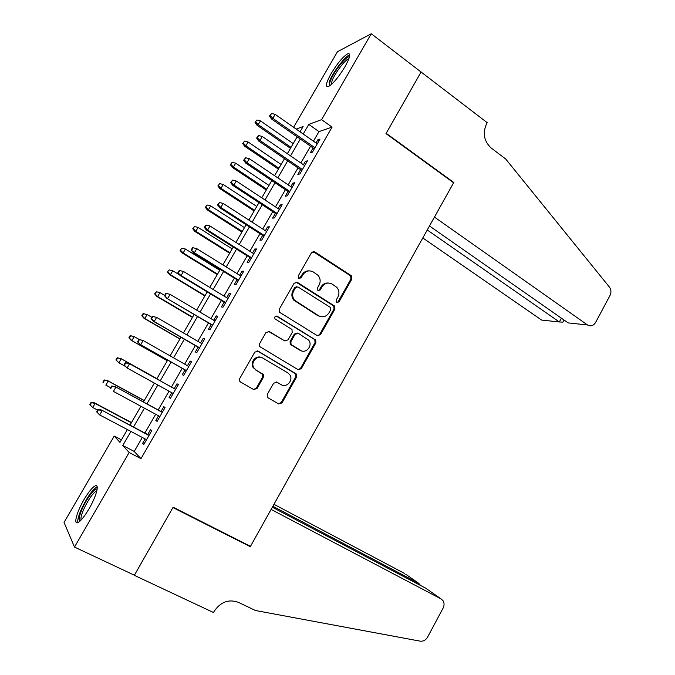<?xml version="1.0" encoding="UTF-8"?>
<svg xmlns="http://www.w3.org/2000/svg" width="675" height="675" viewBox="0 0 675 675"><rect width="100%" height="100%" fill="white"/><g stroke="black" fill="none" stroke-linecap="round" stroke-linejoin="round"><path stroke-width="1.01" d="M336.724 302.527L338.977 301.902L351.894 279.011L351.515 275.889L314.786 251.893L311.487 252.728L298.232 275.974L298.806 278.438L301.126 277.822L302.847 274.809C305.674 270.818 309.192 269.899 313.419 272.033L318.043 275.324C320.448 278.353 320.794 281.627 319.064 285.154L317.36 288.149L317.925 290.579L320.212 289.963L321.907 286.976C324.7 283.011 328.168 282.074 332.319 284.175L336.8 287.348C339.23 290.334 339.576 293.608 337.854 297.143L336.175 300.113L336.724 302.527M336.926 302.636L338.074 301.801L350.966 278.961L350.587 275.839L313.065 251.556M299.168 278.606L302.012 274.767L302.847 274.809M318.203 290.723L319.351 289.887L321.038 286.9L321.907 286.976M84.021 499.584C88.56 491.932 92.289 487.35 95.209 485.823C99.664 483.587 96.348 496.387 89.049 508.798C84.468 516.518 80.73 521.125 77.836 522.627C73.246 524.838 76.916 511.608 84.021 499.584M331.206 73.482C337.686 62.885 343.271 56.287 347.971 53.688C351.008 53.249 349.988 57.637 344.925 66.842C338.344 77.574 332.75 84.189 328.143 86.695C325.097 87.067 326.126 82.654 331.206 73.482M267.266 394.419L267.275 397.035L268.11 397.853L278.665 403.92L281.99 402.899L296.663 376.903L296.57 374.161L258.179 351.169L254.779 352.139L239.709 378.548L239.692 381.139L240.578 382.033L253.631 389.534L257.023 388.522L263.41 377.274L263.377 374.608L256.146 370.069L253.91 367.875C250.096 362.306 257.386 354.468 262.929 358.147L287.752 372.811L289.744 374.692C293.794 380.076 286.664 388.268 281.078 384.623L276.961 382.219L273.611 383.214L267.266 394.419M293.583 127.28L337.466 51.739L371.258 33.75L421.082 72.022L385.999 133.608L453.608 182.798L250.476 546.337L173.137 507.203L134.393 575.21L74.495 547.071L64.058 522.442L114.218 436.067L119.964 442.387L127.398 429.578M371.258 33.75L321.595 119.644L308.787 124.411L303.218 134.03M142.298 437.451L134.215 451.448L140.982 458.654L332.083 127.119L321.595 119.644M140.982 458.654L129.161 452.512L74.495 547.071M317.216 335.627L320.473 334.699L334.918 309.091L334.64 306.087L297.397 282.395L294.064 283.272L279.231 309.277L279.391 312.162L317.216 335.627M315.866 342.866L301.303 368.668L298.012 369.638L259.613 346.511L259.546 343.777L265.958 332.547L269.333 331.602L284.656 340.85L287.989 339.905L292.174 332.53L292.022 329.678L291.347 329.062L274.978 318.904C274.396 316.786 275.147 315.908 277.231 316.263L315.681 339.998L315.866 342.866L315.014 342.664L300.485 368.407L301.303 368.668M313.116 147.977L310.373 152.736L312.474 152.12L320.001 139.084L317.858 139.767L316.001 142.982M300.594 169.67L297.852 174.428L299.886 173.939L307.446 160.836L305.37 161.401L303.438 164.751M288.014 191.472L285.263 196.231L287.229 195.868L294.832 182.697L292.823 183.136L290.807 186.629M275.366 213.384L272.616 218.143L274.514 217.915L282.15 204.677L280.209 204.981L278.117 208.617M262.651 235.398L259.9 240.165L261.731 240.072L269.409 226.766L267.536 226.943L265.359 230.723M249.877 257.529L247.126 262.305L248.881 262.33L256.601 248.957L254.796 249.007L252.534 252.931M237.043 279.779L234.284 284.555L235.963 284.715L243.726 271.274L241.996 271.19L239.65 275.257M224.134 302.13L221.375 306.914L222.986 307.209L230.782 293.701L229.129 293.482L226.699 297.7M211.165 324.599L208.406 329.383L209.942 329.822L217.78 316.238L216.194 315.892L213.68 320.254M198.129 347.186L195.37 351.979L196.83 352.544L204.702 338.892L203.2 338.411L200.593 342.925M185.026 369.892L182.258 374.676L183.651 375.384L191.565 361.665L190.131 361.041L187.439 365.715M171.83 392.749L169.088 397.499L170.404 398.343L178.36 384.556L177.002 383.797L174.234 388.589M158.524 415.8L155.849 420.441L157.081 421.428L165.08 407.565L163.797 406.662L161.004 411.505M281.872 403.093L281.146 402.671M256.905 388.707L256.23 388.319M332.083 127.119L318.971 131.6L313.436 141.185M310.542 146.188L300.848 162.97M298.004 167.898L288.2 184.874M285.398 189.717L275.484 206.887M272.734 211.646L262.702 229.002M260.002 233.693L249.86 251.243M247.202 255.842L236.95 273.586M234.343 278.108L223.982 296.047M221.417 300.485L210.938 318.625M208.423 322.979L197.826 341.322M195.362 345.583L184.655 364.129M182.242 368.314L171.425 387.028M169.02 391.196L158.178 409.97M155.697 414.264L144.855 433.021M145.159 438.961L142.543 443.492L143.699 444.623L151.74 430.692L150.533 429.646L147.707 434.54M121.441 439.847L114.218 436.067M300.046 131.802L303.109 126.52L296.173 129.094M129.971 425.123L140.906 406.266M143.412 401.946L154.356 383.079M156.777 378.894L167.695 360.07M170.125 355.868L180.934 337.23M183.423 332.944L194.113 314.508M196.644 310.129L207.217 291.904M209.807 287.44L220.261 269.409M222.893 264.862L233.238 247.033M235.913 242.401L246.139 224.767M248.872 220.058L258.989 202.618M261.765 197.826L271.763 180.579M274.59 175.711L284.479 158.65M287.348 153.697L297.127 136.831M130.925 431.443L122.783 445.492L129.161 452.512M300.308 139.05L290.545 155.9M287.685 160.836L277.813 177.879M274.995 182.739L265.013 199.969M262.246 204.753L252.146 222.176M249.429 226.884L239.22 244.502M236.545 249.117L226.226 266.929M223.594 271.468L213.165 289.482M210.583 293.937L200.036 312.145M197.505 316.516L186.832 334.927M184.351 339.213L173.568 357.826M171.138 362.028L160.253 380.818M157.832 385.003L146.914 403.844M144.416 408.164L133.498 426.997M318.971 131.6L308.787 124.411M134.215 451.448L122.783 445.492M317.858 139.767L319.098 140.645M305.37 161.401L306.627 162.262M292.823 183.136L294.089 183.988M280.209 204.981L281.483 205.824M267.536 226.943L268.819 227.77M254.796 249.007L256.095 249.834M241.996 271.19L243.304 272M229.129 293.482L230.445 294.283M216.194 315.892L217.527 316.676M203.2 338.411L204.533 339.188M190.131 361.041L191.481 361.817M169.088 397.499L170.454 398.25M155.849 420.441L157.224 421.183M142.543 443.492L143.927 444.226M328.489 283.027C325.308 282.766 322.827 284.057 321.038 286.9M309.302 270.861C306.18 270.692 303.75 272 302.012 274.767M317.503 335.77L319.613 334.513L334.032 308.973L333.745 305.977L295.903 282.04M330.767 309.698L330.21 307.294L297.928 286.909L295.599 287.525L293.777 290.714C292.115 294.038 292.343 297.186 294.477 300.164L318.583 315.74C322.76 317.773 326.227 316.803 328.987 312.837L330.767 309.698M296.781 286.681L294.781 287.457L295.599 287.525M320.819 316.659L317.723 315.605L293.667 300.063C291.532 297.093 291.305 293.954 292.967 290.63L294.781 287.457M298.08 369.672L300.485 368.407M284.901 340.976L268.27 331.265M315.014 342.664L314.828 339.803L314.212 339.247L276.269 316.018M300.333 350.317C306.053 354.164 313.166 345.465 308.669 340.149L298.384 333.357L295.076 334.294L290.891 341.66L291.026 344.469L301.489 350.865M297.262 333.028L294.266 334.117L295.076 334.294M299.514 350.097L290.225 344.267L290.09 341.466L294.266 334.117M281.559 384.877L276.227 381.94M261.293 357.472C255.724 354.94 249.674 362.483 253.192 367.613L256.146 370.069M253.496 389.45L256.298 388.209L262.668 376.988L262.634 374.33L255.42 369.799M278.463 403.802L281.213 402.562L295.852 376.616L295.76 373.891L257.293 350.857M256.981 119.981L255.057 122.394L256.981 119.981L260.432 120.876L258.213 124.664L256.964 125.204L290.461 148.331M255.741 122.091L258.213 124.664L291.035 147.344M260.432 120.876L293.203 143.598M256.964 125.204L255.057 122.394M270.262 115.644L271.552 113.434L269.502 115.982L270.262 115.644L272.843 118.344L275.164 114.37L317.242 143.851M314.989 147.766L272.843 118.344L271.468 118.935L314.364 148.846M269.502 115.982L271.468 118.935M275.164 114.37L271.552 113.434M329.965 85.657C329.231 85.143 329.375 83.523 330.404 80.806C333.745 71.508 347.313 54.506 349.372 57.181M348.84 58.818L348.536 58.902C344.908 59.847 334.741 73.432 332.058 80.84L331.256 84.611M349.726 54.911L349.49 54.979C344.984 56.177 332.421 72.993 329.071 82.181M79.945 521.159C78.359 520.282 79.051 516.324 82.013 509.288C86.552 498.631 95.183 487.131 97.133 489.232M96.837 490.809L96.457 490.928C92.517 493.493 88.239 499.694 83.624 509.532C81.388 514.797 80.553 518.282 81.135 519.986M97.149 486.793L96.989 486.861C92.112 490.042 86.813 497.72 81.084 509.903C78.443 516.08 77.363 520.315 77.853 522.619M422.795 237.946L541.62 320.077L559.347 321.967L561.381 318.178M427.241 229.981L559.347 321.967L562.916 322.135L564.047 320.043M421.141 71.921L386.184 133.287L453.786 182.478L434.447 217.088L587.528 324.97C590.684 326.7 593.376 325.865 595.595 322.464L610.006 295.464C611.415 292.418 611.221 289.609 609.407 287.052L505.685 158.988L491.248 148.053C483.992 141.311 482.431 133.228 486.565 123.812L487.207 122.673L421.014 71.972M453.786 182.478L453.279 182.554M429.477 225.99L568.148 322.903L587.528 324.97M563.271 321.477L562.916 322.135M441.062 598.919L443.002 600.666C444.378 602.927 444.403 605.408 443.087 608.108L427.638 637.048C425.773 640.136 423.276 641.503 420.154 641.157L255.412 610.495L238.368 602.328C228.69 598.902 220.632 601.881 214.203 611.246L213.494 612.52L134.325 575.336L172.935 507.558L250.282 546.683L271.105 509.414L441.062 598.919L425.697 588.187L272.329 507.229M249.337 545.763L250.282 546.683M272.877 506.25L418.728 583.327L405.726 574.239M273.966 504.301L404.713 573.539M420.584 585.495L418.728 583.327L418.23 584.246M426.802 588.963L425.697 588.187M244.62 141.092L242.713 143.463L244.62 141.092L248.088 141.978L245.86 145.783L244.654 146.239L278.412 169.113M243.38 143.201L245.86 145.783L278.935 168.21M248.088 141.978L281.112 164.447M244.654 146.239L242.713 143.463M232.2 162.295L230.318 164.632L232.2 162.295L235.676 163.181L233.44 167.003L232.284 167.375L266.304 189.996M230.951 164.422L233.44 167.003L266.777 189.186M235.676 163.181L268.962 185.406M232.284 167.375L230.318 164.632M219.721 183.608L217.856 185.912L219.721 183.608L223.214 184.486L220.961 188.333L219.847 188.62L254.137 210.98M218.464 185.752L220.961 188.333L254.551 210.262M223.214 184.486L256.762 206.457M219.847 188.62L217.856 185.912M207.174 205.031L205.335 207.293L207.174 205.031L210.684 205.9L208.423 209.765L207.36 209.959L241.912 232.065M205.917 207.174L208.423 209.765L242.274 231.441M210.684 205.9L244.493 227.618M207.36 209.959L205.335 207.293M257.344 137.751L258.635 135.54L256.61 138.037L257.344 137.751L259.934 140.459L262.263 136.468L304.687 165.611M302.425 169.543L259.934 140.459L258.609 140.957L301.852 170.53M256.61 138.037L258.609 140.957M262.263 136.468L258.635 135.54M244.358 159.975L245.658 157.748L243.658 160.211L244.358 159.975L246.957 162.683L249.294 158.676L292.073 187.481M289.794 191.43L246.957 162.683L245.692 163.088L289.28 192.324M243.658 160.211L245.692 163.088M249.294 158.676L245.658 157.748M231.306 182.318L232.613 180.073L230.631 182.495L231.306 182.318L233.913 185.026L236.267 180.993L279.391 209.461M277.096 213.427L233.913 185.026L232.698 185.338L276.64 214.22M230.631 182.495L232.698 185.338M236.267 180.993L232.613 180.073M218.177 204.77L219.493 202.517L217.536 204.896L218.177 204.77L220.801 207.478L223.163 203.428L266.642 231.55M264.338 235.541L220.801 207.478L219.637 207.697L263.942 236.233M217.536 204.896L219.637 207.697M223.163 203.428L219.493 202.517M194.569 226.555L192.755 228.774L194.569 226.555L198.087 227.416L195.818 231.306L194.805 231.407L229.627 253.252M193.303 228.715L195.818 231.306L229.939 252.72M198.087 227.416L232.166 248.881M194.805 231.407L192.755 228.774M204.989 227.34L206.314 225.079L205.698 225.155L204.382 227.407L204.989 227.34L207.622 230.057L210.001 225.982L253.834 253.758M251.522 257.766L207.622 230.057L206.516 230.175L251.176 258.348M204.382 227.407L206.516 230.175M210.001 225.982L206.314 225.079M181.904 248.181L180.107 250.366L181.904 248.181L185.439 249.041L183.153 252.948L182.191 252.965L217.282 274.539M180.638 250.358L183.153 252.948L217.536 274.101M185.439 249.041L219.78 270.245M182.191 252.965L180.107 250.366M191.734 250.028L193.067 247.75L192.485 247.776L191.152 250.045L194.375 252.745L196.762 248.653L240.958 276.075M238.629 280.1L194.375 252.745L193.32 252.762L238.351 280.589M191.152 250.045L193.32 252.762M196.762 248.653L193.067 247.75M169.172 269.924L167.4 272.067L169.172 269.924L172.724 270.776L170.429 274.7L169.518 274.624L204.879 295.937M167.898 272.101L170.429 274.7L205.082 295.591M172.724 270.776L179.634 274.961M169.518 274.624L167.4 272.067M178.411 272.827L179.744 270.548L179.196 270.515L177.863 272.793L181.06 275.552L183.457 271.443L228.015 298.502M225.678 302.552L181.06 275.552L180.056 275.476L225.458 302.932M177.863 272.793L180.056 275.476M183.457 271.443L179.744 270.548M156.381 291.769L154.626 293.87L155.098 293.962L156.381 291.769L159.941 292.613L157.638 296.561L156.777 296.392L192.417 317.427M155.098 293.962L157.638 296.561L192.561 317.183M159.941 292.613L164.649 295.405M156.777 296.392L154.626 293.87M300.983 369.124L300.265 368.736M165.012 295.751L166.354 293.456L165.839 293.372L164.498 295.658L167.67 298.477L170.083 294.342L215.004 321.047M212.659 325.114L166.725 298.299L212.498 325.392M164.498 295.658L166.725 298.299M170.083 294.342L166.354 293.456M143.083 313.588L141.792 315.79L142.239 315.925L143.522 313.723L143.083 313.588L147.099 314.567L144.779 318.524L143.977 318.271L179.887 339.036M142.239 315.925L144.779 318.524L179.98 338.875M143.522 313.723L147.099 314.567L151.841 317.317M143.977 318.271L141.792 315.79M263.419 374.676L262.516 374.152M152.407 316.347L151.065 318.651L151.546 318.794L152.896 316.491L152.407 316.347L156.642 317.368L201.926 343.702M152.896 316.491L156.642 317.368L154.212 321.528L153.326 321.241L199.471 347.962M151.546 318.794L154.212 321.528L199.572 347.794M151.065 318.651L153.326 321.241M130.191 335.602L128.9 337.812L129.313 337.998L130.604 335.787L130.191 335.602L134.19 336.623L131.861 340.605L131.11 340.259L167.307 360.745M129.313 337.998L131.861 340.605L167.341 360.686M130.604 335.787L134.19 336.623L139.286 339.517M131.11 340.259L128.9 337.812M138.915 339.441L137.557 341.752L138.012 341.963L139.371 339.643L138.915 339.441L143.125 340.512L188.789 366.483M139.371 339.643L143.125 340.512L140.687 344.697L139.86 344.309L186.376 370.659M138.012 341.963L140.687 344.697L186.418 370.592M137.557 341.752L139.86 344.309M117.231 357.725L115.931 359.944L116.319 360.188L117.619 357.961L117.231 357.725L121.222 358.796L118.876 362.796L125.213 366.297M116.319 360.188L118.876 362.796L115.931 359.944M117.619 357.961L121.222 358.796L156.921 378.65L120.513 358.366M175.593 389.348L128.765 363.31L175.576 389.374M125.769 362.914L125.347 362.652L123.981 364.981L124.411 365.251L125.769 362.914L129.541 363.783L127.094 367.985L173.197 393.508M124.411 365.251L127.094 367.985L123.981 364.981M128.765 363.31L125.347 362.652M104.212 379.957L102.904 382.193L103.258 382.48L104.566 380.253L104.212 379.957L107.528 380.548L108.186 381.071L105.832 385.096L110.692 387.728M104.566 380.253L108.186 381.071L144.163 400.646M107.528 380.548L144.239 400.528M162.38 412.248L115.163 386.598L162.304 412.383M112.101 386.311L111.704 385.99L110.337 388.336L110.725 388.657L112.101 386.311L115.889 387.172L113.425 391.399L159.899 416.543M115.163 386.598L111.704 385.99M91.125 402.308L89.817 404.544L90.138 404.89L91.454 402.646L91.125 402.308L94.475 402.848L95.082 403.464L92.72 407.506L97.613 410.105M91.454 402.646L95.082 403.464L131.347 422.761M94.475 402.848L131.473 422.533M92.72 407.506L90.138 404.89M149.091 435.274L101.495 410.003L148.956 435.518M98.356 409.826L97.993 409.455L96.618 411.809L96.981 412.189L98.356 409.826L102.161 410.687L99.681 414.931L146.543 439.695M101.495 410.003L97.993 409.455M96.981 412.189L99.681 414.931M338.074 301.801L338.977 301.902M300.299 277.771L301.126 277.822M319.351 289.887L320.212 289.963M313.934 251.902L314.786 251.893M350.198 275.527L351.118 275.569M350.966 278.961L351.894 279.011M296.578 282.336L297.397 282.395M333.248 305.547L334.133 305.657M334.032 308.973L334.918 309.091M319.613 334.513L320.473 334.699M292.967 290.63L293.777 290.714M295.608 301.801L296.418 301.902M317.723 315.605L318.583 315.74M268.582 331.425L269.333 331.602M283.863 340.656L284.656 340.85M276.455 316.119L277.231 316.263M314.212 339.247L315.065 339.441M290.09 341.466L290.891 341.66M290.917 344.908L291.718 345.119M276.269 381.949L276.961 382.219M280.302 384.32L281.078 384.623M261.824 373.537L262.558 373.815M262.668 376.988L263.41 377.274M256.298 388.209L257.023 388.522M257.445 350.941L258.179 351.169M295.034 373.216L295.844 373.486M295.852 376.616L296.663 376.903M281.213 402.562L281.99 402.899M350.587 275.839L351.515 275.889M333.745 305.977L334.64 306.087M293.667 300.063L294.477 300.164M290.225 344.267L291.026 344.469M314.828 339.803L315.681 339.998M253.192 367.613L253.91 367.875M262.634 374.33L263.377 374.608M295.76 373.891L296.57 374.161"/></g></svg>
